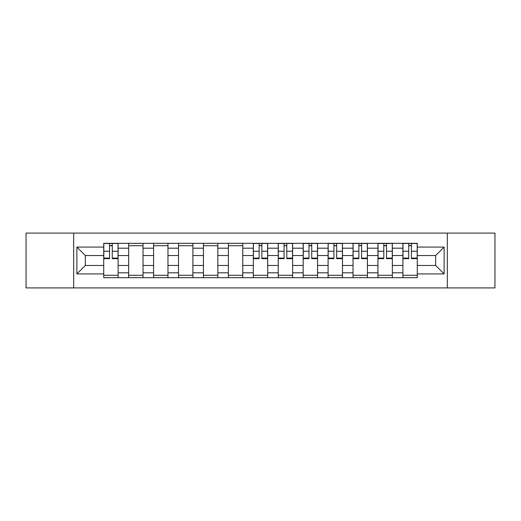 <?xml version="1.0" encoding="UTF-8"?>
<svg xmlns="http://www.w3.org/2000/svg" width="521" height="521" viewBox="0 0 521 521"><rect width="100%" height="100%" fill="white"/><g stroke="black" fill="none" stroke-linecap="round" stroke-linejoin="round"><path stroke-width="0.78" d="M447.324 287.911L494.95 287.911L494.95 233.089L26.05 233.089L26.05 287.911L447.324 287.911L447.324 233.089M128.654 277.68L128.654 248.191L118.104 248.191L118.104 277.68M118.104 248.191L118.104 243.32M128.654 248.191L128.654 243.32M143.034 243.32L143.034 277.68M153.584 277.68L153.584 243.32M167.964 243.32L167.964 277.68M178.514 277.68L178.514 243.32M192.9 243.32L192.9 277.68M203.444 277.68L203.444 243.32M217.83 243.32L217.83 277.68M228.374 277.68L228.374 243.32M242.76 243.32L242.76 277.68M253.31 277.68L253.31 243.32M267.69 243.32L267.69 277.68M278.24 277.68L278.24 243.32M292.626 243.32L292.626 277.68M303.17 277.68L303.17 243.32M317.556 243.32L317.556 277.68M328.1 277.68L328.1 243.32M342.486 243.32L342.486 277.68M353.036 277.68L353.036 243.32M367.416 243.32L367.416 277.68M377.966 277.68L377.966 243.32M392.346 243.32L392.346 277.68M402.896 277.68L402.896 243.32M402.896 265.456L392.346 265.456M377.966 265.456L367.416 265.456M353.036 265.456L342.486 265.456M328.1 265.456L317.556 265.456M303.17 265.456L292.626 265.456M278.24 265.456L267.69 265.456M253.31 265.456L242.76 265.456M228.374 265.456L217.83 265.456M203.444 265.456L192.9 265.456M178.514 265.456L167.964 265.456M153.584 265.456L143.034 265.456M128.654 265.456L118.104 265.456M402.896 255.544L392.346 255.544M377.966 255.544L367.416 255.544M353.036 255.544L342.486 255.544M328.1 255.544L317.556 255.544M303.17 255.544L292.626 255.544M278.24 255.544L267.69 255.544M253.31 255.544L242.76 255.544M228.374 255.544L217.83 255.544M203.444 255.544L192.9 255.544M178.514 255.544L167.964 255.544M153.584 255.544L143.034 255.544M128.654 255.544L118.104 255.544M85.34 265.456L103.718 265.456L103.718 255.544L85.34 255.544L85.34 265.456L76.874 273.922L76.874 247.078L103.718 247.078L103.718 255.544M417.282 255.544L417.282 265.456L435.66 265.456L435.66 255.544L417.282 255.544L417.282 243.32L103.718 243.32L103.718 247.078M417.282 247.078L444.126 247.078L444.126 273.922L417.282 273.922L417.282 265.456M103.718 265.456L103.718 277.68L417.282 277.68L417.282 273.922M103.718 273.922L76.874 273.922M73.676 287.911L73.676 233.089M118.104 275.283L103.718 275.283M109.553 245.717L112.269 245.717M143.034 275.283L128.654 275.283M128.654 245.717L143.034 245.717M167.964 275.283L153.584 275.283M153.584 245.717L167.964 245.717M192.9 275.283L178.514 275.283M178.514 245.717L192.9 245.717M217.83 275.283L203.444 275.283M203.444 245.717L217.83 245.717M242.76 275.283L228.374 275.283M228.374 245.717L242.76 245.717M267.69 275.283L253.31 275.283M259.139 245.717L261.861 245.717M292.626 275.283L278.24 275.283M284.075 245.717L286.791 245.717M317.556 275.283L303.17 275.283M309.005 245.717L311.721 245.717M342.486 275.283L328.1 275.283M333.935 245.717L336.651 245.717M367.416 275.283L353.036 275.283M358.865 245.717L361.581 245.717M392.346 275.283L377.966 275.283M383.801 245.717L386.517 245.717M417.282 275.283L402.896 275.283M408.731 245.717L411.447 245.717M76.874 247.078L85.34 255.544M435.66 265.456L444.126 273.922M435.66 255.544L444.126 247.078M112.269 258.663L112.269 243.483L118.026 243.483L118.026 258.663L112.269 258.663M109.553 245.56L112.269 245.56M109.553 243.483L103.803 243.483L103.803 258.663L109.553 258.663L109.553 243.483L112.269 243.483M261.861 258.663L261.861 243.483L267.612 243.483L267.612 258.663L261.861 258.663M259.139 245.56L261.861 245.56M259.139 243.483L253.388 243.483L253.388 258.663L259.139 258.663L259.139 243.483L261.861 243.483M286.791 258.663L286.791 243.483L292.541 243.483L292.541 258.663L286.791 258.663M284.075 245.56L286.791 245.56M284.075 243.483L278.318 243.483L278.318 258.663L284.075 258.663L284.075 243.483L286.791 243.483M311.721 258.663L311.721 243.483L317.471 243.483L317.471 258.663L311.721 258.663M309.005 245.56L311.721 245.56M309.005 243.483L303.248 243.483L303.248 258.663L309.005 258.663L309.005 243.483L311.721 243.483M336.651 258.663L336.651 243.483L342.408 243.483L342.408 258.663L336.651 258.663M333.935 245.56L336.651 245.56M333.935 243.483L328.184 243.483L328.184 258.663L333.935 258.663L333.935 243.483L336.651 243.483M361.581 258.663L361.581 243.483L367.338 243.483L367.338 258.663L361.581 258.663M358.865 245.56L361.581 245.56M358.865 243.483L353.114 243.483L353.114 258.663L358.865 258.663L358.865 243.483L361.581 243.483M386.517 258.663L386.517 243.483L392.267 243.483L392.267 258.663L386.517 258.663M383.801 245.56L386.517 245.56M383.801 243.483L378.044 243.483L378.044 258.663L383.801 258.663L383.801 243.483L386.517 243.483M411.447 258.663L411.447 243.483L417.197 243.483L417.197 258.663L411.447 258.663M408.731 245.56L411.447 245.56M408.731 243.483L402.974 243.483L402.974 258.663L408.731 258.663L408.731 243.483L411.447 243.483M377.966 248.191L367.416 248.191M353.036 248.191L342.486 248.191M328.1 248.191L317.556 248.191M303.17 248.191L292.626 248.191M278.24 248.191L267.69 248.191M253.31 248.191L242.76 248.191M228.374 248.191L217.83 248.191M203.444 248.191L192.9 248.191M178.514 248.191L167.964 248.191M153.584 248.191L143.034 248.191M402.896 248.191L392.346 248.191M377.966 272.809L367.416 272.809M353.036 272.809L342.486 272.809M328.1 272.809L317.556 272.809M303.17 272.809L292.626 272.809M278.24 272.809L267.69 272.809M253.31 272.809L242.76 272.809M228.374 272.809L217.83 272.809M203.444 272.809L192.9 272.809M178.514 272.809L167.964 272.809M153.584 272.809L143.034 272.809M128.654 272.809L118.104 272.809M402.896 272.809L392.346 272.809M112.269 258.11L118.026 258.11M112.269 251.239L118.026 251.239M103.803 258.11L109.553 258.11M103.803 251.239L109.553 251.239M261.861 258.11L267.612 258.11M261.861 251.239L267.612 251.239M253.388 258.11L259.139 258.11M253.388 251.239L259.139 251.239M286.791 258.11L292.541 258.11M286.791 251.239L292.541 251.239M278.318 258.11L284.075 258.11M278.318 251.239L284.075 251.239M311.721 258.11L317.471 258.11M311.721 251.239L317.471 251.239M303.248 258.11L309.005 258.11M303.248 251.239L309.005 251.239M336.651 258.11L342.408 258.11M336.651 251.239L342.408 251.239M328.184 258.11L333.935 258.11M328.184 251.239L333.935 251.239M361.581 258.11L367.338 258.11M361.581 251.239L367.338 251.239M353.114 258.11L358.865 258.11M353.114 251.239L358.865 251.239M386.517 258.11L392.267 258.11M386.517 251.239L392.267 251.239M378.044 258.11L383.801 258.11M378.044 251.239L383.801 251.239M411.447 258.11L417.197 258.11M411.447 251.239L417.197 251.239M402.974 258.11L408.731 258.11M402.974 251.239L408.731 251.239"/></g></svg>
